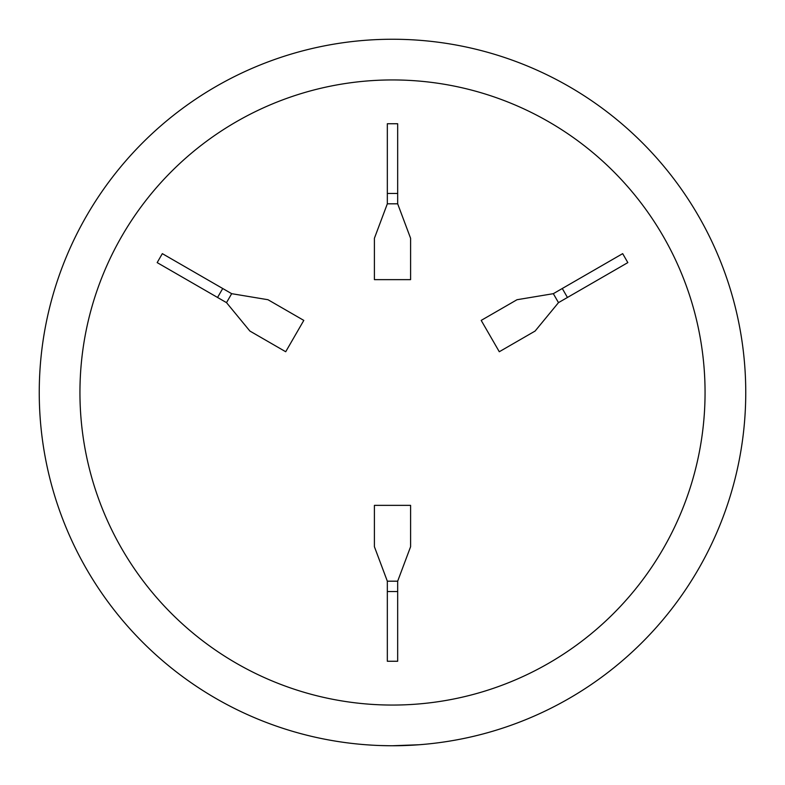 <?xml version="1.0" encoding="UTF-8"?>
<svg xmlns="http://www.w3.org/2000/svg" width="785" height="785" viewBox="0 0 785 785"><rect width="100%" height="100%" fill="white"/><g stroke="black" fill="none" stroke-linecap="round" stroke-linejoin="round"><path stroke-width="1.18" d="M392.5 79.942A312.558 312.558 0 0 0 79.942 392.5A312.558 312.558 0 0 0 392.5 705.058A312.558 312.558 0 0 0 705.058 392.5A312.558 312.558 0 0 0 392.5 79.942M392.5 39.25A353.25 353.25 0 0 0 39.25 392.5A353.25 353.25 0 0 0 392.5 745.75A353.25 353.25 0 0 1 39.25 392.5A353.25 353.25 0 0 1 392.5 39.25A353.25 353.25 0 0 1 745.75 392.5A353.25 353.25 0 0 1 392.5 745.75L418.935 744.759L399.035 745.691M367.606 744.867L372.345 745.171M375.318 745.328L376.908 745.407M380.068 745.534L389.066 745.73M553.327 293.678L517.011 299.723L481.195 320.398L499.289 351.739L535.105 331.054L558.488 302.637L627.833 262.602L622.672 253.643L562.276 288.507L553.327 293.678L558.488 302.637M397.671 581.185L410.594 546.723L410.594 505.363L374.406 505.363L374.406 546.723L387.329 581.185L387.329 661.255L397.671 661.255L397.671 581.185L387.329 581.185M226.512 302.637L249.895 331.054L285.711 351.739L303.805 320.398L267.989 299.723L231.673 293.678L162.328 253.643L157.167 262.602L226.512 302.637L231.673 293.678M387.329 203.815L374.406 238.277L374.406 279.637L410.594 279.637L410.594 238.277L397.671 203.815L397.671 123.745L387.329 123.745L387.329 203.815L397.671 203.815M387.329 193.473L397.671 193.473M217.553 297.466L222.724 288.507M397.671 591.527L387.329 591.527M562.276 288.507L567.447 297.466"/></g></svg>
